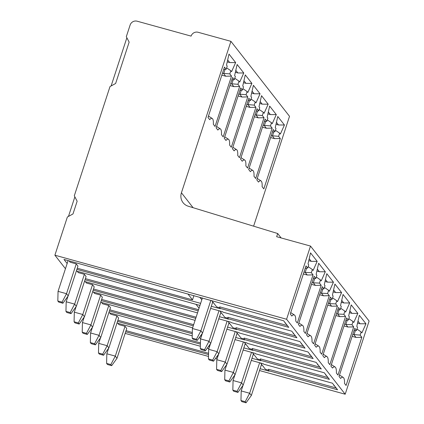 <?xml version="1.0" encoding="UTF-8"?>
<svg xmlns="http://www.w3.org/2000/svg" width="424" height="424" viewBox="0 0 424 424"><rect width="100%" height="100%" fill="white"/><g stroke="black" fill="none" stroke-linecap="round" stroke-linejoin="round"><path stroke-width="0.64" d="M286.587 319.251L310.506 246.068L369.108 321.042L345.189 394.225L286.587 319.251L54.892 255.2L65.455 268.715M345.189 394.225L259.509 370.539M217.099 358.815L215.556 358.386M208.502 356.436L125.144 333.397M67.151 263.511L63.966 259.435L283.635 320.777L288.781 327.36L220.008 308.349L220.337 308.762L211.322 306.292M125.668 331.801L208.55 354.549M216.712 356.791L217.676 357.056M260.108 368.705L269.118 371.18L268.795 370.762L337.562 389.773L332.416 383.19L263.649 364.179L263.325 363.766L251.289 360.416M208.899 348.613L207.294 348.168M200.367 346.238L117.575 323.189L117.135 322.627M117.538 321.397L200.419 344.15M208.576 346.387L209.541 346.652M251.978 358.301L260.988 360.776L260.665 360.363L329.432 379.369L324.286 372.786L255.518 353.775L255.195 353.362L243.159 350.012M200.769 338.214L199.163 337.764M192.236 335.834L109.44 312.79L109.005 312.228M109.408 310.993L192.284 333.746M200.446 335.988L201.411 336.253M243.848 347.897L252.858 350.372L252.534 349.959L321.302 368.97L316.156 362.388L247.388 343.376L247.065 342.958L235.029 339.608M192.639 327.81L101.31 302.386L100.87 301.824M101.272 300.595L193.28 325.849M235.718 337.499L244.728 339.969L244.404 339.555L313.172 358.566L308.025 351.984L239.258 332.973L238.935 332.559L226.893 329.204M195.077 320.348L93.179 291.982L92.739 291.421M93.142 290.191L195.734 318.35M227.587 327.095L236.597 329.57L236.274 329.151L305.041 348.162L299.895 341.58L231.128 322.569L230.804 322.155L218.763 318.806M197.515 312.891L85.049 281.584L84.609 281.022M85.012 279.787L198.183 310.856M219.452 316.691L228.467 319.166L228.138 318.753L296.911 337.764L291.765 331.181L222.998 312.17L222.669 311.751L210.633 308.402M199.953 305.428L76.919 271.18L76.479 270.618M76.882 269.383L200.632 303.356M357.835 313.384L353.759 322.463L353.033 321.53L351.989 324.71L353.701 326.893L337.954 375.06L336.396 373.067A17.67 4.415 -74.5 0 0 335.093 367.014A17.67 4.415 -74.5 0 0 332.474 368.043L330.911 366.05L346.657 317.883L348.364 320.067L349.403 316.887L348.671 315.949L351.189 304.877L357.835 313.384L351.904 313.357L349.858 310.739M349.705 302.98L345.629 312.059L344.898 311.126L343.859 314.306L345.565 316.49L329.824 364.656L328.266 362.663A17.67 4.415 -74.5 0 0 326.962 356.616A17.67 4.415 -74.5 0 0 324.339 357.644L322.781 355.646L338.527 307.48L340.234 309.663L341.272 306.483L340.541 305.55L343.053 294.473L349.705 302.98L343.769 302.953L341.723 300.335M341.574 292.581L337.499 301.655L336.767 300.722L335.729 303.907L337.435 306.091L321.694 354.257L320.136 352.259A17.67 4.415 -74.5 0 0 318.832 346.212A17.67 4.415 -74.5 0 0 316.209 347.24L314.65 345.247L330.391 297.081L332.103 299.264L333.142 296.079L332.411 295.146L334.923 284.075L341.574 292.581L335.638 292.549L333.593 289.931M333.444 282.177L329.369 291.256L328.637 290.318L327.598 293.503L329.305 295.687L313.564 343.853L312.006 341.855A17.67 4.415 -74.5 0 0 310.702 335.808A17.67 4.415 -74.5 0 0 308.078 336.836L306.52 334.843L322.261 286.677L323.973 288.861L325.012 285.681L324.281 284.743L326.793 273.671L333.444 282.177L327.508 282.146L325.462 279.533M325.309 271.773L321.238 280.852L320.507 279.92L319.468 283.099L321.175 285.283L305.434 333.45L303.87 331.457A17.67 4.415 -74.5 0 0 302.572 325.409A17.67 4.415 -74.5 0 0 299.948 326.432L298.39 324.44L314.131 276.273L315.838 278.457L316.882 275.277L316.15 274.344L318.663 263.267L325.309 271.773L319.378 271.747L317.332 269.129M317.179 261.37L313.108 270.448L312.377 269.516L311.338 272.696L313.045 274.885L297.304 323.046L295.74 321.053A17.67 4.415 -74.5 0 0 294.442 315.006A17.67 4.415 -74.5 0 0 291.818 316.034L290.26 314.036L306.001 265.875L307.707 268.058L308.746 264.873L308.02 263.94L310.532 252.868L317.179 261.37L311.248 261.343L309.202 258.725M344.526 383.466L346.085 385.464L361.831 337.297L360.124 335.114L361.163 331.928L361.895 332.866L365.965 323.788L359.319 315.281L356.801 326.353L357.533 327.291L356.494 330.471L354.787 328.287L339.041 376.454L340.605 378.447A17.67 4.415 -74.5 0 1 343.223 377.418A17.67 4.415 -74.5 0 1 344.526 383.466M355.381 330.577L353.992 334.833L356.017 337.425L352.148 336.354M356.017 337.425L361.831 337.297M356.494 330.471L353.992 330.715M357.989 321.138L360.034 323.756L365.965 323.788M360.034 323.756L357.549 323.072M356.955 329.066L361.163 331.928M352.757 334.488L360.124 335.114M353.701 326.893L347.887 327.021L344.018 325.95M347.887 327.021L345.862 324.429L344.627 324.09M351.989 324.71L345.862 324.429L347.251 320.178M348.364 320.067L345.862 320.311M351.904 313.357L349.418 312.668M353.033 321.53L348.82 318.663M345.565 316.49L339.757 316.622L335.887 315.551M339.757 316.622L337.732 314.025L336.497 313.686M343.859 314.306L337.732 314.025L339.121 309.774M340.234 309.663L337.732 309.912M343.769 302.953L341.288 302.264M344.898 311.126L340.689 308.264M337.435 306.091L331.626 306.218L327.757 305.148M331.626 306.218L329.602 303.626L328.367 303.282M335.729 303.907L329.602 303.626L330.99 299.371M332.103 299.264L329.602 299.508M335.638 292.549L333.158 291.866M336.767 300.722L332.559 297.86M329.305 295.687L323.496 295.814L319.627 294.744M323.496 295.814L321.466 293.223L320.237 292.878M327.598 293.503L321.466 293.223L322.86 288.972M323.973 288.861L321.471 289.104M327.508 282.146L325.028 281.462M328.637 290.318L324.429 287.456M321.175 285.283L315.366 285.41L311.497 284.345M315.366 285.41L313.336 282.819L312.106 282.479M319.468 283.099L313.336 282.819L314.725 278.568M315.838 278.457L313.336 278.706M319.378 271.747L316.892 271.058M320.507 279.92L316.299 277.052M313.045 274.885L307.236 275.012L303.367 273.941M307.236 275.012L305.206 272.415L303.976 272.076M311.338 272.696L305.206 272.415L306.594 268.164M305.206 268.302L307.707 268.058M311.248 261.343L308.762 260.654M312.377 269.516L308.169 266.654M310.506 246.068L276.655 236.709L277.694 233.523L281.154 237.949M193.09 207.696L181.424 192.772A11.337 10.791 -38 0 0 183.073 202.677A11.337 10.791 -38 0 0 188.261 206.223L277.694 233.523M253.616 226.172L289.518 116.314L230.921 41.34L181.424 192.772M276.305 114.597L272.229 123.675L271.498 122.743L270.459 125.923L272.166 128.106L255.698 178.488L253.992 176.299A15.301 3.821 -74.5 0 0 252.889 170.496A15.301 3.821 -74.5 0 0 250.367 171.667L248.66 169.478L265.127 119.096L266.834 121.285L267.873 118.1L267.141 117.167L269.653 106.09L276.305 114.597L270.369 114.57L268.323 111.952M268.175 104.198L264.099 113.277L263.368 112.339L262.329 115.524L264.035 117.708L247.568 168.084L245.862 165.901A15.301 3.821 -74.5 0 0 244.759 160.092A15.301 3.821 -74.5 0 0 242.237 161.263L240.53 159.074L256.997 108.698L258.704 110.881L259.742 107.696L259.011 106.763L261.523 95.692L268.175 104.198L262.239 104.166L260.193 101.548M260.045 93.794L255.969 102.873L255.237 101.935L254.199 105.12L255.905 107.304L239.438 157.686L237.726 155.497A15.301 3.821 -74.5 0 0 236.629 149.688A15.301 3.821 -74.5 0 0 234.106 150.864L232.394 148.676L248.862 98.294L250.573 100.477L251.612 97.297L250.881 96.359L253.393 85.288L260.045 93.794L254.109 93.762L252.063 91.149M251.909 83.39L247.839 92.469L247.107 91.536L246.068 94.716L247.775 96.9L231.308 147.282L229.596 145.093A15.301 3.821 -74.5 0 0 228.499 139.284A15.301 3.821 -74.5 0 0 225.976 140.461L224.264 138.272L240.731 87.89L242.438 90.073L243.482 86.894L242.751 85.961L245.263 74.884L251.909 83.39L245.978 83.364L243.933 80.746M243.779 72.992L239.708 82.065L238.977 81.132L237.938 84.312L239.645 86.501L223.178 136.878L221.466 134.689A15.301 3.821 -74.5 0 0 220.369 128.885A15.301 3.821 -74.5 0 0 217.846 130.057L216.134 127.868L232.601 77.491L234.308 79.675L235.347 76.49L234.62 75.557L237.133 64.485L243.779 72.992L237.848 72.96L235.802 70.342M235.649 62.588L231.578 71.667L230.847 70.728L229.808 73.914L231.515 76.097L215.048 126.479L213.336 124.29A15.301 3.821 -74.5 0 0 212.233 118.482A15.301 3.821 -74.5 0 0 209.716 119.658L208.004 117.469L224.471 67.087L226.178 69.271L227.216 66.091L226.49 65.153L229.002 54.081L235.649 62.588L229.718 62.556L227.672 59.943M262.122 186.703L263.834 188.892L280.301 138.51L278.589 136.327L279.633 133.147L280.359 134.079L284.435 125.001L277.789 116.494L275.271 127.571L276.003 128.504L274.964 131.684L273.257 129.5L256.79 179.882L258.502 182.071A15.301 3.821 -74.5 0 1 261.02 180.894A15.301 3.821 -74.5 0 1 262.122 186.703M273.851 131.795L272.462 136.046L274.487 138.637L270.618 137.567M274.487 138.637L280.301 138.51M278.589 136.327L271.228 135.707M272.462 131.928L274.964 131.684M276.459 122.356L278.504 124.974L284.435 125.001M278.504 124.974L276.019 124.285M275.42 130.279L279.633 133.147M266.834 121.285L264.332 121.529M270.369 114.57L267.889 113.881M272.166 128.106L266.357 128.239L264.332 125.642L265.721 121.391M270.459 125.923L263.097 125.303M271.498 122.743L267.29 119.881M266.357 128.239L262.488 127.168M258.704 110.881L256.202 111.125M262.239 104.166L259.758 103.483M264.035 117.708L258.227 117.835L256.202 115.243L257.591 110.987M262.329 115.524L254.967 114.899M263.368 112.339L259.159 109.477M258.227 117.835L254.358 116.764M250.573 100.477L248.072 100.721M254.109 93.762L251.628 93.079M255.905 107.304L250.096 107.431L248.067 104.839L249.46 100.589M254.199 105.12L246.837 104.5M255.237 101.935L251.029 99.073M250.096 107.431L246.227 106.36M242.438 90.073L239.936 90.323M245.978 83.364L243.493 82.675M247.775 96.9L241.966 97.032L239.936 94.435L241.325 90.185M246.068 94.716L238.707 94.096M247.107 91.536L242.899 88.674M241.966 97.032L238.097 95.962M234.308 79.675L231.806 79.919M237.848 72.96L235.362 72.276M239.645 86.501L233.836 86.629L231.806 84.032L233.195 79.781M237.938 84.312L230.577 83.692M238.977 81.132L234.769 78.27M233.836 86.629L229.967 85.558M226.178 69.271L223.676 69.515M229.718 62.556L227.232 61.872M231.515 76.097L225.706 76.225L223.676 73.633L225.065 69.382M229.808 73.914L222.441 73.288M230.847 70.728L226.639 67.867M225.706 76.225L221.832 75.154M54.892 255.2L67.368 217.019L72.992 213.945L77.147 201.214L74.306 195.803L110.012 86.56L115.63 83.486L129.15 42.119L126.304 36.708L130.12 25.043A5.666 5.395 142 0 1 137.143 21.2L191.097 36.114A5.666 5.395 142 0 1 198.119 32.277L230.921 41.34M126.866 37.773L111.115 85.955M74.862 196.869L68.476 216.41M108.655 348.199L106.832 353.78L115.296 356.118L125.038 326.316L118.906 324.62L117.846 323.268M116.907 315.912L118.614 318.095L108.873 347.897L107.166 345.714L116.907 315.912L110.77 314.216L109.715 312.864M108.777 305.508L110.484 307.692L100.742 337.499L99.036 335.315L108.777 305.508L102.64 303.812L101.585 302.466M100.647 295.109L102.354 297.293L92.612 327.095L90.906 324.911L100.647 295.109L94.51 293.413L93.455 292.062M92.517 284.705L94.223 286.889L84.482 316.691L82.775 314.507L92.517 284.705L86.379 283.009L85.325 281.658M84.387 274.301L86.093 276.485L76.352 306.292L74.645 304.109L84.387 274.301L78.249 272.606L77.195 271.254M69.064 260.855L70.119 262.202L76.256 263.898L77.963 266.087L68.222 295.888L66.515 293.705L76.256 263.898M218.053 355.89L217.475 355.731M208.576 353.287L126.05 330.635M117.003 358.301L115.296 356.118L110.834 364.566L111.687 365.658L117.003 358.301L126.744 328.499L125.038 326.316M187.89 293.933L192.523 299.858L77.263 268.217M196.021 304.337L199.047 308.206M198.565 309.684L85.394 278.621M196.111 317.184L93.524 289.025M193.662 324.683L101.654 299.424M201.792 335.082L201.214 334.923M192.316 332.485L109.79 309.827M209.922 345.486L209.345 345.327M200.446 342.884L117.92 320.231M260.553 359.812L257.341 358.932L252.375 352.577M254.156 354.856L253.192 354.591M234.891 374.943L233.068 380.519L241.532 382.861L251.506 352.333M232.834 390.138L233.688 391.23L237.922 392.396L237.069 391.304L232.834 390.138L233.068 380.519M237.069 391.304L241.532 382.861L243.238 385.045L237.922 392.396M243.238 385.045L253.414 353.908M252.423 349.413L249.211 348.533L244.245 342.173M246.026 344.452L245.061 344.187M226.761 364.539L224.937 370.115L233.401 372.458L243.376 341.935M224.704 379.734L225.557 380.826L229.792 381.998L228.939 380.906L224.704 379.734L224.937 370.115M228.939 380.906L233.401 372.458L235.108 374.641L229.792 381.998M235.108 374.641L245.284 343.504M244.288 339.009L241.081 338.129L236.115 331.775M237.891 334.048L236.931 333.783M218.63 354.135L216.807 359.716L225.266 362.054L235.246 331.531M216.574 369.331L217.427 370.422L221.662 371.594L220.803 370.502L216.574 369.331L216.807 359.716M220.803 370.502L225.266 362.054L226.978 364.237L221.662 371.594M226.978 364.237L237.154 333.105M236.157 328.605L232.951 327.726L227.985 321.371M229.76 323.65L228.801 323.385M210.495 343.737L208.672 349.312L217.136 351.655L227.116 321.127M208.444 358.927L209.297 360.018L213.526 361.19L212.673 360.098L208.444 358.927L208.672 349.312M212.673 360.098L217.136 351.655L218.842 353.839L213.526 361.19M218.842 353.839L229.024 322.701M228.027 318.207L224.821 317.322L219.849 310.967M221.63 313.246L220.666 312.981M202.365 333.333L200.541 338.909L209.006 341.251L218.985 310.728M200.314 348.528L201.167 349.62L205.396 350.791L204.543 349.694L200.314 348.528L200.541 338.909M204.543 349.694L209.006 341.251L210.712 343.435L205.396 350.791M210.712 343.435L220.893 312.297M219.897 307.803L216.691 306.923L211.719 300.568M193.911 295.608L192.523 299.858M213.5 302.842L212.535 302.577M201.845 299.646L200.043 297.701L202.168 297.908M200.043 297.701L200.16 297.346M202.391 297.971L192.411 328.51L200.875 330.847L210.85 300.325M192.183 338.124L193.037 339.216L197.266 340.387L196.413 339.295L192.183 338.124L192.411 328.51M196.413 339.295L200.875 330.847L202.582 333.031L197.266 340.387M202.582 333.031L212.758 301.893M268.683 370.216L265.472 369.336L260.506 362.981M262.286 365.255L261.322 364.99M243.021 385.342L241.198 390.923L249.662 393.26L259.636 362.737M245.199 401.708L246.053 402.8L251.368 395.444L249.662 393.26L245.199 401.708L240.964 400.537L241.198 390.923M240.964 400.537L241.818 401.629L246.053 402.8M251.368 395.444L261.544 364.311M333.953 385.156A1.574 0.276 -161.9 0 0 333.768 385.294A2.549 2.549 0 0 0 334.69 386.1M268.795 370.762L268.487 369.272L336.163 387.981M285.166 322.744A1.574 0.276 -161.9 0 0 284.986 322.881A2.549 2.549 0 0 0 285.909 323.687M220.008 308.349L219.701 306.859L287.382 325.568M293.302 333.142A1.574 0.276 -161.9 0 0 293.116 333.285A2.549 2.549 0 0 0 294.039 334.086M228.138 318.753L227.836 317.263L295.512 335.972M301.432 343.546A1.574 0.276 -161.9 0 0 301.247 343.684A2.549 2.549 0 0 0 302.169 344.489M236.274 329.151L235.967 327.667L303.642 346.376M309.562 353.95A1.574 0.276 -161.9 0 0 309.377 354.088A2.549 2.549 0 0 0 310.299 354.893M244.404 339.555L244.097 338.066L311.773 356.775M317.693 364.349A1.574 0.276 -161.9 0 0 317.507 364.492A2.549 2.549 0 0 0 318.429 365.292M252.534 349.959L252.227 348.47L319.903 367.179M325.823 374.752A1.574 0.276 -161.9 0 0 325.637 374.89A2.549 2.549 0 0 0 326.56 375.696M260.665 360.363L260.357 358.874L328.033 377.583M111.687 365.658L107.458 364.486L106.604 363.394L106.832 353.78M106.604 363.394L110.834 364.566M108.873 347.897L103.557 355.254L102.703 354.162L107.166 345.714L98.702 343.376L100.525 337.796M102.703 354.162L98.474 352.991L98.702 343.376M103.557 355.254L99.327 354.082L98.474 352.991M100.742 337.499L95.427 344.85L94.573 343.758L99.036 335.315L90.572 332.973L92.395 327.397M94.573 343.758L90.344 342.592L90.572 332.973M95.427 344.85L91.197 343.684L90.344 342.592M92.612 327.095L87.296 334.451L86.443 333.359L90.906 324.911L82.442 322.574L84.265 316.993M86.443 333.359L82.208 332.188L82.442 322.574M87.296 334.451L83.067 333.28L82.208 332.188M84.482 316.691L79.166 324.047L78.313 322.956L82.775 314.507L74.311 312.17L76.135 306.589M78.313 322.956L74.078 321.784L74.311 312.17M79.166 324.047L74.931 322.876L74.078 321.784M76.352 306.292L71.036 313.643L70.183 312.552L74.645 304.109L66.181 301.766L68.004 296.191M70.183 312.552L65.948 311.38L66.181 301.766M71.036 313.643L66.801 312.477L65.948 311.38M68.222 295.888L62.906 303.245L62.052 302.148L66.515 293.705L58.051 291.362L68.11 260.59M62.052 302.148L57.818 300.982L58.051 291.362M62.906 303.245L58.671 302.074L57.818 300.982M343.223 377.418L339.507 375.033M335.093 367.014L331.377 364.629M326.962 356.616L323.247 354.226M318.832 346.212L315.117 343.822M310.702 335.808L306.987 333.423M302.572 325.409L298.851 323.019M294.442 315.006L290.721 312.615M261.02 180.894L257.251 178.472M252.889 170.496L249.121 168.068M244.759 160.092L240.986 157.67M236.629 149.688L232.856 147.266M228.499 139.284L224.725 136.862M220.369 128.885L216.595 126.463M212.233 118.482L208.465 116.059"/></g></svg>
